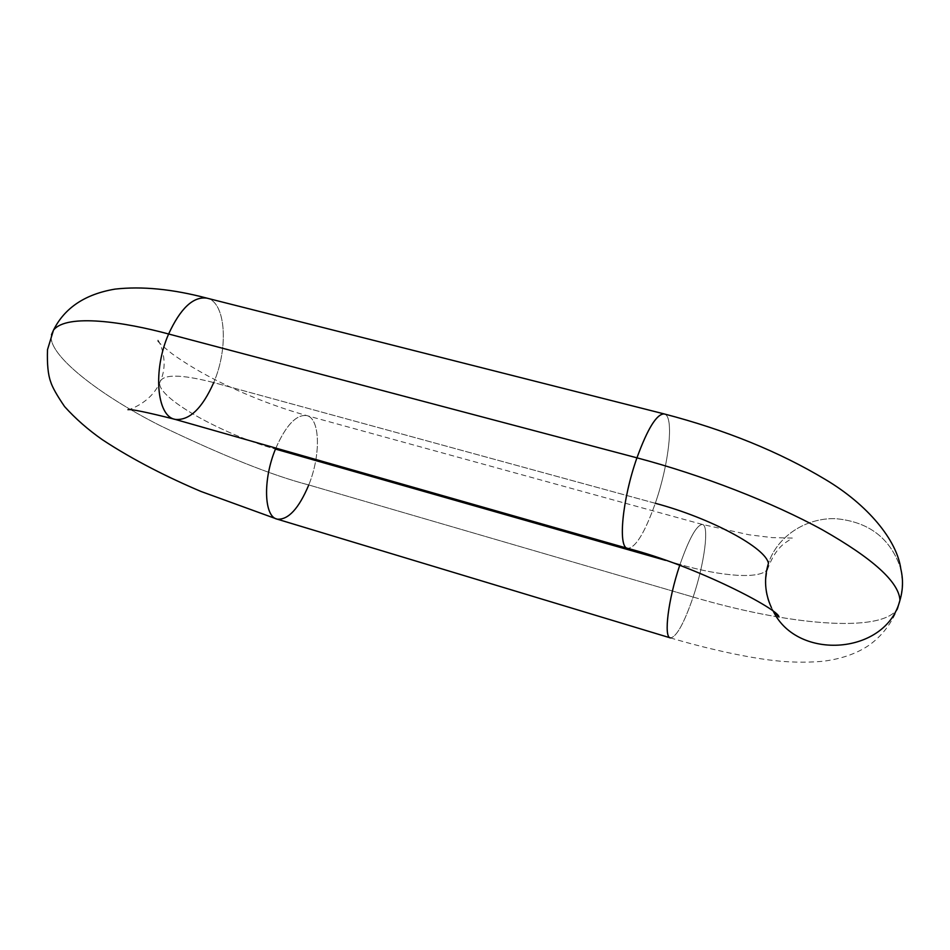 <?xml version="1.0" encoding="UTF-8"?>
<svg xmlns="http://www.w3.org/2000/svg" width="950" height="950" viewBox="0 0 950 950"><rect width="100%" height="100%" fill="white"/><g stroke="black" fill="none" stroke-linecap="round" stroke-linejoin="round"><path stroke-width="0.71" stroke-dasharray="4.75 3.56" d="M174.646 419.247C188.979 421.123 202.006 408.892 213.726 382.577C180.369 374.027 162.391 373.991 159.79 382.446C156.239 397.361 222.003 434.376 275.464 449.077C222.003 434.376 156.239 397.361 159.79 382.446C162.391 373.991 180.369 374.027 213.726 382.577L655.298 503.286C644.884 532.594 635.716 547.628 627.807 548.399C635.716 547.628 644.884 532.594 655.298 503.286C710.731 518.023 766.246 548.031 768.419 563.457C763.788 578.396 764.797 593.121 771.436 607.644L773.431 611.515L771.436 607.644M51.478 334.721C46.419 354.207 100.071 395.461 160.479 425.79C222.787 455.715 272.211 475.439 308.774 484.963L693.144 597.028C786.707 624.708 880.199 633.686 897.275 609.164C880.199 633.686 786.707 624.708 693.144 597.028C684.071 623.331 676.531 636.963 670.498 637.913C676.531 636.963 684.071 623.331 693.144 597.028C704.484 563.54 709.602 524.768 702.288 524.436C696.587 525.077 689.154 538.424 680.01 564.49L665.534 560.357L680.01 564.49C722.036 576.638 760.558 579.417 767.422 569.394C760.558 579.417 722.036 576.638 680.01 564.49C689.332 537.961 696.837 524.626 702.513 524.483C709.519 525.576 704.342 563.944 693.144 597.028L308.774 484.963C272.211 475.439 222.787 455.715 160.479 425.79C100.071 395.461 46.419 354.207 51.478 334.721M768.419 563.457L767.422 569.394L768.419 563.457C777.029 536.679 805.457 517.679 835.632 518.664C868.953 521.716 890.649 538.389 900.742 568.658C890.649 538.389 868.953 521.716 835.632 518.664C805.457 517.679 777.029 536.679 768.419 563.457M276.913 519.068C288.016 520.291 298.632 508.927 308.774 484.963C320.91 455.169 320.269 418.511 306.826 415.601C296.436 414.224 286.116 425.054 275.856 448.091M679.689 565.44L680.01 564.49M206.304 298.003C225.649 300.996 229.021 347.178 213.726 382.577C228.819 347.605 225.791 301.981 206.922 298.146M275.464 449.077C285.57 425.826 295.877 414.628 306.399 415.494C320.209 417.739 321.076 454.812 308.774 484.963M664.881 414.164C674.203 417.608 668.764 464.787 655.298 503.286L213.726 382.577M899.959 600.234C903.058 589.772 903.319 579.239 900.742 568.658M655.298 503.286C669.311 463.315 674.441 414.461 663.919 413.867M127.977 409.676C125.103 411.053 152.143 403.94 160.669 380.285C169.599 360.679 158.507 338.069 156.691 339.257C156.833 340.86 161.987 345.705 172.14 353.804C184.668 362.829 198.989 371.474 215.104 379.715C245.385 394.963 275.951 406.921 306.826 415.601L702.513 524.483L749.063 534.791L772.374 537.629L792.336 538.056L786.184 542.153C778.43 547.271 772.255 556.249 767.648 569.074C764.121 583.918 765.427 596.861 771.566 607.917L774.179 612.097M670.296 637.866C705.791 648.399 742.211 656.414 768.669 659.894C786.944 662.364 804.982 662.839 822.783 661.307C841.308 658.967 856.674 653.636 868.918 645.311C881.529 636.357 891.112 624.114 897.667 608.57C902.215 595.294 903.272 582.112 900.837 569.05"/><path stroke-width="1.43" d="M900.742 568.658C903.319 579.239 903.058 589.772 899.959 600.234L897.275 609.164L899.959 600.234C886.362 654.586 797.929 661.402 773.431 611.515C797.929 661.402 886.362 654.586 899.959 600.234C898.938 582.101 873.086 558.636 822.415 529.839C772.362 502.348 702.038 475.048 636.951 457.829C622.214 499.308 617.654 548.328 627.807 548.399L627.511 548.328C617.702 547.378 622.404 498.798 636.951 457.829L168.625 333.996C125.151 322.228 66.761 313.12 53.473 330.184L51.478 334.721L53.473 330.184C66.761 313.12 125.151 322.228 168.625 333.996C152.76 369.93 156.607 415.732 174.646 419.247C146.324 412.11 130.768 408.928 127.977 409.676M213.726 382.577C202.231 408.452 189.394 420.731 175.204 419.389C156.762 416.634 152.558 370.381 168.625 333.996C180.298 308.667 192.862 296.673 206.304 298.003M308.774 484.963C298.811 508.571 288.313 519.971 277.293 519.175C264.005 517.073 262.663 479.928 275.464 449.077C262.817 479.572 263.946 516.396 276.913 519.068L670.296 637.866C663.528 637.177 668.218 599.403 679.689 565.44C668.076 599.794 663.468 637.877 670.498 637.913L670.296 637.866M771.436 607.644C764.797 593.121 763.788 578.396 768.419 563.457C766.246 548.031 710.731 518.023 655.298 503.286M665.534 560.357L275.464 449.077L665.534 560.357M276.913 519.068L201.008 491.471C169.29 478.028 133.736 460.406 102.41 439.743C88.077 429.709 75.478 418.653 64.6 406.588C56.917 395.343 52.286 387.101 50.694 381.864C48.082 374.882 47.013 364.171 47.5 349.707L53.473 330.184C64.624 307.824 85.156 294.132 115.069 289.109C141.966 286.069 172.591 289.073 206.922 298.146C193.325 296.234 180.559 308.192 168.625 333.996L636.951 457.829C647.722 428.367 656.818 413.737 664.252 413.939L664.881 414.164M663.919 413.867C656.474 414.271 647.496 428.925 636.951 457.829C702.038 475.048 772.362 502.348 822.415 529.839C873.086 558.636 898.938 582.101 899.959 600.234M275.856 448.091L275.464 449.077M774.179 612.097L778.929 616.989C779.736 609.876 696.35 565.974 627.511 548.328L174.646 419.247M206.922 298.146L664.252 413.939C725.622 429.97 779.356 451.844 825.455 479.536C867.421 504.486 896.99 539.992 900.837 569.05"/></g></svg>
